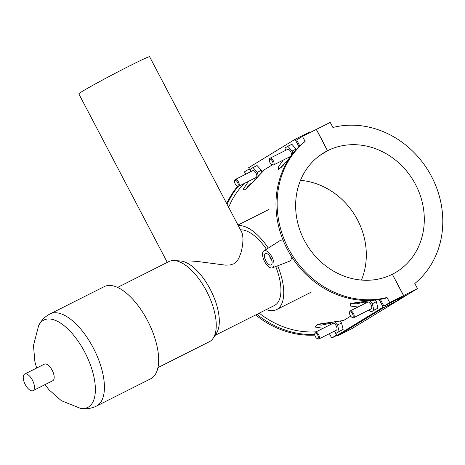 <?xml version="1.0" encoding="UTF-8"?>
<svg xmlns="http://www.w3.org/2000/svg" width="465" height="465" viewBox="0 0 465 465"><rect width="100%" height="100%" fill="white"/><g stroke="black" fill="none" stroke-linecap="round" stroke-linejoin="round"><path stroke-width="0.7" d="M387.02 297.472A89.85 80.056 -121.4 0 1 288.416 248.519A89.85 80.056 -121.4 0 1 305.121 141.482L303.965 142.191A89.85 80.056 58.6 0 0 287.254 249.228A89.85 80.056 58.6 0 0 385.863 298.181L387.02 297.472L389.693 302.564L383.892 306.11L397.738 299.14L403.539 295.595L392.338 274.263A69.785 62.182 -121.4 0 1 305.604 242.684A69.785 62.182 -121.4 0 1 323.559 152.944A69.785 62.182 -121.4 0 1 327.494 150.753L316.293 129.415L302.448 136.39L296.653 139.936L299.78 145.894M380.353 299.361L383.892 306.11M283.261 160.088L278.808 166.29L278.047 169.981L282.871 165.732L289.718 157.821M272.339 164.854L264.498 169.673M248.467 181.362L243.212 189.313L245.991 189.296L264.695 169.527M244.189 183.512A87.234 77.725 58.6 0 0 228.675 207.332M259.238 313.137A87.234 77.725 58.6 0 0 316.142 331.83M343.414 320.495L318.101 324.192L314.747 326.982L323.175 328.29M343.862 320.321L350.686 316.148M372.889 300.28L350.656 303.418L350.162 305.999L357.969 307.016M291.939 257.226L290.584 260.789L272.385 267.857A9.515 4.307 63.3 0 1 264.434 261.22A9.515 4.307 63.3 0 1 263.835 250.879A9.515 4.307 63.3 0 1 263.858 250.862A9.515 4.307 63.3 0 1 271.967 257.029A9.515 4.307 63.3 0 1 272.699 267.706A9.515 4.307 63.3 0 1 272.385 267.857M263.835 250.879L279.971 240.661L283.458 241.143M238.161 186.349A89.85 80.056 58.6 0 0 227.153 204.437M256.913 314.305A89.85 80.056 58.6 0 0 314.724 334.463M314.817 335.108A89.85 80.056 -121.4 0 1 255.663 314.939M226.699 203.565A89.85 80.056 -121.4 0 1 237.714 186.209M249.292 168.894L244.456 171.847L245.706 174.224M298.931 146.719L295.048 139.32L309.905 131.839L310.236 132.467M295.048 139.32L248.659 167.691L250.728 171.631M261.836 172.015L261.423 170.266L257.052 165.523L253.012 167.557L257.378 172.306L258.151 175.578M296.321 149.439L291.851 144.249L287.806 146.283L292.171 151.026L292.787 153.619M280.831 167.662L282.156 165.72L285.894 162.064M246.037 188.935L247.363 186.994L251.1 183.338M254.797 179.135L254.192 178.479M261.423 170.266L257.378 172.306M289.596 157.862L288.986 157.199M296.217 148.992L292.171 151.026M379.178 299.559L383.177 307.179L336.788 335.55L334.666 331.51M334.364 331.179L336.242 333.219L343.118 329.452L341.589 322.972L340.025 321.269M369.158 309.905L371.035 311.945L377.917 308.179L376.388 301.692L374.924 300.105M336.788 335.55A0.634 0.564 58.6 0 0 337.584 335.858L383.98 307.487A0.634 0.564 -121.4 0 1 383.177 307.179M383.98 307.487L398.325 300.262L397.738 299.14L403.637 295.542L417.483 288.573L407.357 294.764L397.93 299.507M398.325 300.262L351.935 328.627L337.584 335.858M336.532 335.067L331.702 338.026L329.418 333.672M336.753 335.48L331.702 338.026M330.644 323.251L321.309 325.134L317.758 324.628M330.545 322.832L330.911 324.39M343.118 329.452L339.078 331.487L337.549 325.006L334.963 322.193M336.242 333.219L339.078 331.487M365.339 301.553L365.705 303.116M377.917 308.179L373.872 310.213L372.343 303.732L369.762 300.919M371.035 311.945L373.872 310.213M271.229 264.899A6.341 2.871 63.3 0 1 271.136 264.951A6.341 2.871 63.3 0 1 265.713 260.574A6.341 2.871 63.3 0 1 265.428 253.617A6.341 2.871 63.3 0 1 270.793 257.883A6.341 2.871 63.3 0 1 271.229 264.899M271.63 259.894A2.54 1.151 63.3 0 1 269.787 256.227M250.74 171.69L250.176 169.289L253.012 167.557M234.581 181.152A3.046 1.378 -116.7 0 0 236.941 185.837A3.046 1.378 -116.7 0 0 237.917 183.245A3.046 1.378 -116.7 0 0 234.97 180.484A3.046 1.378 -116.7 0 0 234.581 181.152L234.738 180.339A3.807 1.726 63.3 0 1 235.226 179.507A3.807 1.726 63.3 0 1 235.284 179.478A3.807 1.726 63.3 0 1 238.533 182.1A3.807 1.726 63.3 0 1 238.708 186.273L256.256 177.438A3.807 1.726 -116.7 0 0 256.081 173.265A3.807 1.726 -116.7 0 0 252.826 170.638A3.807 1.726 -116.7 0 0 252.774 170.672M285.533 150.416L284.969 148.015L287.806 146.283M291.619 155.147A3.807 1.726 -116.7 0 0 290.811 151.863A3.807 1.726 -116.7 0 0 287.626 149.364L270.078 158.199A3.807 1.726 63.3 0 1 273.263 160.698A3.807 1.726 63.3 0 1 273.501 164.999A3.807 1.726 63.3 0 1 272.484 164.924L271.734 164.564A3.046 1.378 -116.7 0 0 272.711 161.971A3.046 1.378 -116.7 0 0 269.77 159.21A3.046 1.378 -116.7 0 0 269.375 159.879A3.046 1.378 -116.7 0 0 271.734 164.564M269.375 159.879L269.531 159.065A3.807 1.726 63.3 0 1 270.02 158.234A3.807 1.726 63.3 0 1 270.078 158.199M238.708 186.273A3.807 1.726 63.3 0 1 237.685 186.198L236.941 185.837M319.821 155.444L327.494 150.753M417.483 288.573L414.809 283.481A89.85 80.056 -121.4 0 0 431.514 176.444A89.85 80.056 -121.4 0 0 332.911 127.486L330.237 122.394L316.392 129.369L327.593 150.701L319.728 155.513M369.431 317.932L359.305 324.122M365.438 301.977L356.103 303.86L352.551 303.349M341.589 322.972L337.549 325.006M317.113 338.543L317.857 338.898A3.807 1.726 -116.7 0 0 318.874 338.979L336.422 330.138A3.807 1.726 -116.7 0 0 336.48 330.109A3.807 1.726 -116.7 0 0 336.218 325.901A3.807 1.726 -116.7 0 0 332.998 323.344L315.45 332.179A3.807 1.726 -116.7 0 0 314.91 333.045L314.753 333.858A3.046 1.378 63.3 0 1 317.357 334.521A3.046 1.378 63.3 0 1 317.973 338.578A3.046 1.378 63.3 0 1 317.113 338.543A3.046 1.378 63.3 0 1 314.753 333.858M376.388 301.692L372.343 303.732M351.906 317.264L352.65 317.624A3.807 1.726 -116.7 0 0 353.673 317.705L371.221 308.865A3.807 1.726 -116.7 0 0 370.983 304.563A3.807 1.726 -116.7 0 0 367.792 302.064L350.25 310.905A3.807 1.726 -116.7 0 0 349.703 311.765L349.546 312.579A3.046 1.378 63.3 0 1 352.15 313.247A3.046 1.378 63.3 0 1 352.766 317.304A3.046 1.378 63.3 0 1 351.906 317.264A3.046 1.378 63.3 0 1 349.546 312.579M353.673 317.705A3.807 1.726 -116.7 0 0 353.726 317.671A3.807 1.726 -116.7 0 0 353.435 313.404A3.807 1.726 -116.7 0 0 350.25 310.905M318.874 338.979A3.807 1.726 -116.7 0 0 318.932 338.944A3.807 1.726 -116.7 0 0 318.67 334.742A3.807 1.726 -116.7 0 0 315.45 332.179M302.448 136.39L305.121 141.482M389.693 302.564L403.539 295.595M372.378 316.13L404.411 296.565L398.063 299.762M392.344 274.269L403.637 295.542M361.456 280.07A69.785 62.182 58.6 0 0 300.483 180.35M327.593 150.701A69.785 62.182 -121.4 0 1 414.327 182.274A69.785 62.182 -121.4 0 1 396.372 272.019A69.785 62.182 -121.4 0 1 392.437 274.211M157.949 367.612L209.302 341.752A44.89 20.326 -116.7 0 0 213.249 338.119L216.516 333.12A41.798 18.926 -116.7 0 0 211.366 291.526A41.798 18.926 -116.7 0 0 181.135 261.005L190.168 260.917L198.003 261.545L225.641 265.155L229.78 265.004L233.668 263.87L236.679 261.528L238.714 258.569L241.283 251.827L242.643 244.95L243.015 238.876L242.55 234.534L241.754 232.238L149.608 56.73A39.967 1.331 152.3 0 0 121.859 69.837A39.967 1.331 152.3 0 0 82.392 91.343A39.967 1.331 152.3 0 0 78.829 93.889L167.29 262.382M181.135 261.005L174.183 260.557A44.89 20.326 -116.7 0 0 168.911 261.562L117.564 287.428M215.022 335.404L274.472 305.464A41.798 18.926 -116.7 0 0 275.722 266.573M266.439 249.228A41.798 18.926 -116.7 0 0 240.504 229.861M266.288 309.585A46.442 21.024 -116.7 0 0 276.565 309.609A46.442 21.024 -116.7 0 0 277.704 265.806M268.276 248.066A46.442 21.024 -116.7 0 0 238.295 225.653M213.249 338.119A44.89 20.326 -116.7 0 0 207.262 292.514A44.89 20.326 -116.7 0 0 174.183 260.557M50.022 313.933A51.598 23.36 -116.7 0 1 94.099 349.511A51.598 23.36 -116.7 0 1 96.441 406.102L150.683 378.789A51.598 23.36 -116.7 0 0 148.335 322.193A51.598 23.36 -116.7 0 0 104.259 286.614L50.022 313.933C44.873 316.659 41.071 320.577 38.618 325.692A48.883 22.134 -116.7 0 1 84.77 352.168A48.883 22.134 -116.7 0 1 80.207 408.27L61.322 400.661L49.028 389.815L45.024 384.625M33.032 390.664L52.754 380.73A9.288 4.202 -116.7 0 0 52.173 370.239A9.288 4.202 -116.7 0 0 44.402 364.142L24.674 374.075A9.288 4.202 -116.7 0 0 25.255 384.572A9.288 4.202 -116.7 0 0 33.032 390.664A9.288 4.202 -116.7 0 0 32.608 380.48A9.288 4.202 -116.7 0 0 24.674 374.075M281.017 167.609L289.98 157.443M246.223 188.883L264.515 169.655M343.455 320.49L317.839 324.582M273.501 164.999L290.776 156.298M252.826 170.638L235.284 179.478M352.633 303.308L373.732 300.216M268.572 209.639L237.975 225.048M310.353 292.59L276.565 309.609M96.441 406.102C91.187 408.619 85.775 409.34 80.207 408.27M36.671 368.036L34.904 361.828L33.474 345.501L38.618 325.692"/></g></svg>
